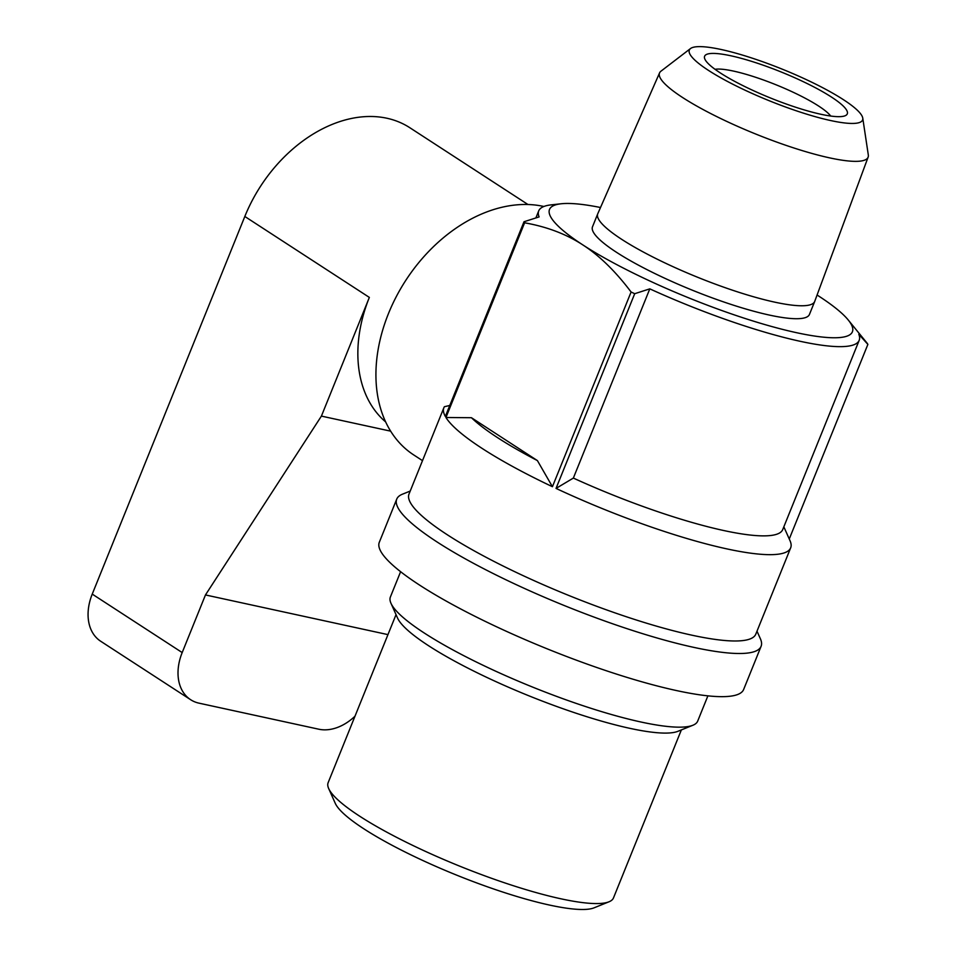 <?xml version="1.0" encoding="UTF-8"?>
<svg xmlns="http://www.w3.org/2000/svg" width="957" height="957" viewBox="0 0 957 957"><rect width="100%" height="100%" fill="white"/><g stroke="black" fill="none" stroke-linecap="round" stroke-linejoin="round"><path stroke-width="1.44" d="M707.893 695.847L697.689 721.111A165.705 30.289 -158 0 1 692.892 725.25A165.705 30.289 -158 0 1 576.102 703.359A165.705 30.289 -158 0 1 424.238 632.996A165.705 30.289 -158 0 1 390.97 603.269A165.705 30.289 -158 0 1 390.396 596.965L400.612 571.7M390.97 603.269L397.55 618.043A153.874 28.124 22 0 0 529.149 695.906A153.874 28.124 22 0 0 677.903 731.315L692.892 725.25M681.36 729.916L613.473 897.941A153.874 28.124 -158 0 1 609.023 901.781A153.874 28.124 -158 0 1 460.269 866.384A153.874 28.124 -158 0 1 328.67 788.52A153.874 28.124 -158 0 1 328.143 782.659L396.031 614.633M609.023 901.781L594.034 907.846A142.031 25.959 -158 0 1 456.728 875.165A142.031 25.959 -158 0 1 335.249 803.282L328.67 788.52M385.635 421.905A130.2 93.343 -57 0 1 369.354 297.412L244.825 216.473A130.2 93.343 -57 0 1 409.907 127.771L527.989 204.523M244.825 216.473L92.243 594.106L182.189 652.566L205.468 594.943L321.408 416.104L369.354 297.412M182.189 652.566A47.348 33.938 123 0 0 190.622 699.699L100.676 641.238A47.348 33.938 -57 0 1 92.243 594.106M190.622 699.699A47.348 33.938 123 0 0 198.984 703.156L318.789 729.21A47.348 33.938 123 0 0 354.987 716.219M205.468 594.943L387.956 634.623M321.408 416.104L390.635 431.152M817.075 295.019A163.336 29.858 -158 0 1 819.06 296.299A163.336 29.858 -158 0 1 847.95 319.638L867.257 343.348A187.01 34.189 22 0 1 867.879 344.4L789.262 538.994M783.843 526.817L790.027 540.717A187.01 34.189 -158 0 1 790.673 547.835A187.01 34.189 -158 0 1 556.041 488.405L634.706 293.703L649.803 288.858A172.81 31.593 22 0 0 859.183 340.333A172.81 31.593 22 0 0 858.824 334.304L867.879 344.4M631.094 292.005C615.507 271.321 599.441 255.627 582.885 244.944A163.336 29.858 -158 0 1 561.197 203.769L551.076 204.882A172.81 31.593 22 0 0 538.731 210.863A172.81 31.593 22 0 0 539.102 216.904L524.005 221.749A187.01 34.189 22 0 0 524.615 222.802L445.95 417.503A187.01 34.189 -158 0 0 552.428 486.706L631.094 292.005A187.01 34.189 22 0 0 634.706 293.703M524.005 221.749L445.34 416.451A187.01 34.189 -158 0 1 443.881 407.718A187.01 34.189 -158 0 1 444.395 406.725L449.778 405.457M790.673 547.835L755.803 634.144A187.01 34.189 -158 0 1 569.594 595.792A187.01 34.189 -158 0 1 409.01 494.039L443.881 407.718M410.206 491.061L402.418 494.207A196.484 35.911 22 0 0 396.736 499.123A196.484 35.911 22 0 0 565.467 606.02A196.484 35.911 22 0 0 761.09 646.322A196.484 35.911 22 0 0 760.42 638.857L756.999 631.177M761.09 646.322L743.649 689.483A196.484 35.911 -158 0 1 548.026 649.181A196.484 35.911 -158 0 1 379.307 542.284L396.736 499.123M422.504 460.64L413.759 454.958A142.031 101.825 -57 0 1 376.448 362.571A142.031 101.825 -57 0 1 388.482 313.537A142.031 101.825 -57 0 1 543.887 206.485M847.95 319.638A163.336 29.858 -158 0 1 769.344 325.847A163.336 29.858 -158 0 1 582.885 244.944C566.377 234.142 546.961 226.761 524.615 222.802M561.197 203.769A163.336 29.858 -158 0 1 600.506 207.513M552.428 486.706L537.403 460.592L471.442 417.719L445.95 417.503M471.442 417.719A172.81 31.593 22 0 0 537.403 460.592M859.183 340.333L782.73 529.568A172.81 31.593 -158 0 1 573.351 478.081L556.041 488.405M573.351 478.081L649.803 288.858M597.73 213.842L592.503 226.797A116.993 21.389 22 0 0 616.392 252.229A116.993 21.389 22 0 0 733.445 305.187A116.993 21.389 22 0 0 809.443 314.446L814.682 301.503A116.993 21.389 -158 0 1 738.672 292.232A116.993 21.389 -158 0 1 621.619 239.286A116.993 21.389 -158 0 1 597.73 213.842A116.993 21.389 -158 0 1 597.778 213.734L659.564 72.888A112.471 20.564 22 0 0 682.485 97.447A112.471 20.564 22 0 0 795.279 148.431A112.471 20.564 22 0 0 868.119 157.151A112.471 20.564 22 0 0 868.31 154.962L862.759 118.13A93.415 17.07 -158 0 1 769.56 100.868A93.415 17.07 -158 0 1 690.523 48.544A93.415 17.07 -158 0 1 754.523 58.915A93.415 17.07 -158 0 1 843.488 99.719A93.415 17.07 -158 0 1 862.759 118.13M868.119 157.151L814.718 301.395A116.993 21.389 -158 0 1 814.682 301.503M690.523 48.544L660.952 71.189A112.471 20.564 22 0 0 659.564 72.888M720.334 72.947A76.931 14.068 -158 0 1 704.878 59.143A76.931 14.068 -158 0 1 781.223 72.002A76.931 14.068 -158 0 1 845.067 115.785A76.931 14.068 -158 0 1 790.841 105.617A76.931 14.068 -158 0 1 720.334 72.947M830.7 116.036A65.1 11.903 22 0 0 818.654 106.06A65.1 11.903 22 0 0 762.071 79.491A65.1 11.903 22 0 0 715.035 69.311M535.884 217.921L538.731 210.863"/></g></svg>
